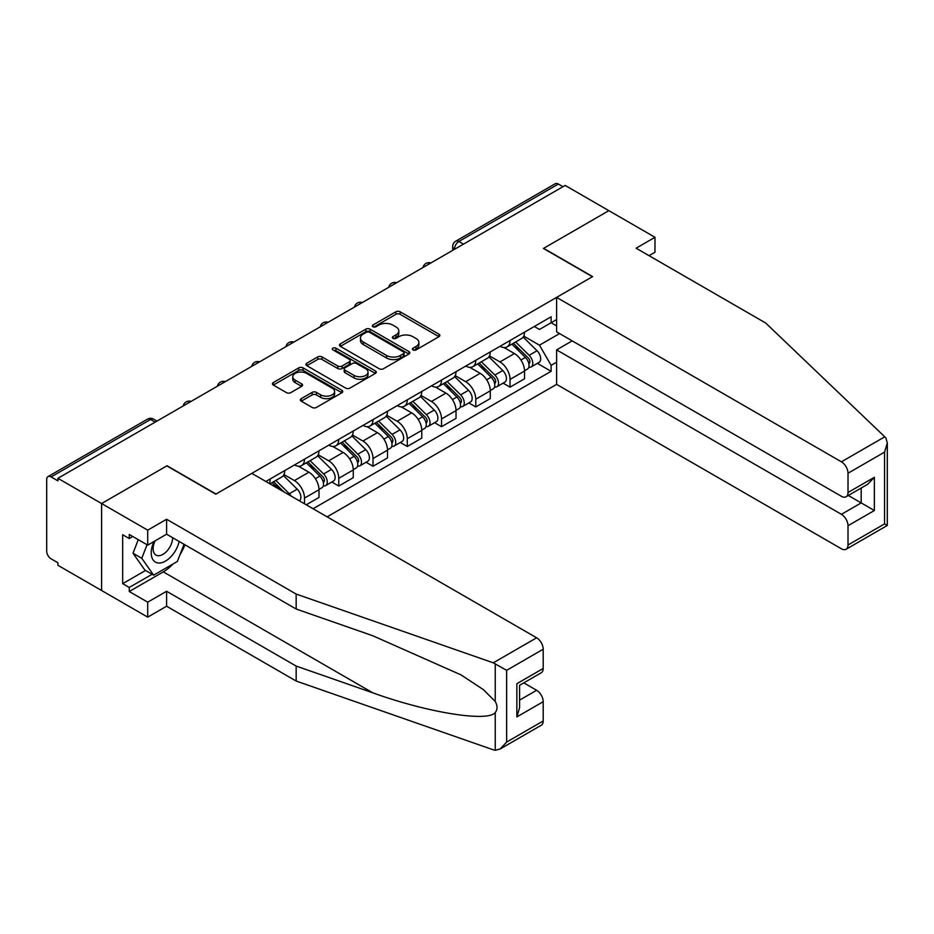<?xml version="1.0" encoding="UTF-8"?>
<svg xmlns="http://www.w3.org/2000/svg" width="934" height="934" viewBox="0 0 934 934"><rect width="100%" height="100%" fill="white"/><g stroke="black" fill="none" stroke-linecap="round" stroke-linejoin="round"><path stroke-width="1.4" d="M413.05 349.911A2.137 1.238 0 0 0 416.062 349.911L438.968 336.684A3.047 1.763 0 0 0 439.867 335.446A3.047 1.763 0 0 0 438.968 334.197L400.172 311.804A3.047 1.763 0 0 0 395.864 311.804L372.958 325.02A2.137 1.238 0 0 0 372.327 325.896A2.137 1.238 0 0 0 372.958 326.76A2.137 1.238 0 0 0 375.97 326.76L378.935 325.055A9.76 5.627 0 0 1 392.735 325.055L395.969 326.923A9.76 5.627 0 0 1 398.818 330.905A9.76 5.627 0 0 1 395.969 334.886L393.004 336.59A2.137 1.238 0 0 0 392.373 337.466A2.137 1.238 0 0 0 393.004 338.341A2.137 1.238 0 0 0 396.016 338.341L398.981 336.625A9.76 5.627 0 0 1 412.781 336.625L416.015 338.493A9.76 5.627 0 0 1 418.876 342.474A9.76 5.627 0 0 1 416.015 346.456L413.05 348.172A2.137 1.238 0 0 0 412.419 349.036A2.137 1.238 0 0 0 413.05 349.911L413.05 348.172M301.238 398.666A3.047 1.763 0 0 0 300.339 399.904A3.047 1.763 0 0 0 301.238 401.153L312.119 407.434A3.047 1.763 0 0 0 316.428 407.434L341.867 392.747A3.047 1.763 0 0 0 342.755 391.509A3.047 1.763 0 0 0 341.867 390.26L303.06 367.868A3.047 1.763 0 0 0 298.752 367.868L273.323 382.543A3.047 1.763 0 0 0 272.424 383.792A3.047 1.763 0 0 0 273.323 385.041L286.469 392.63A3.047 1.763 0 0 0 290.778 392.63L301.659 386.337A3.047 1.763 0 0 0 302.558 385.1A3.047 1.763 0 0 0 301.659 383.851L295.144 380.091A8.149 4.705 0 0 1 292.751 376.764A8.149 4.705 0 0 1 297.794 372.409A8.149 4.705 0 0 1 306.679 373.437L332.224 388.182A8.149 4.705 0 0 1 334.606 391.509A8.149 4.705 0 0 1 329.574 395.853A8.149 4.705 0 0 1 320.689 394.837L316.428 392.373A3.047 1.763 0 0 0 312.119 392.373L301.238 398.666L301.238 401.153M57.896 478.301L565.163 185.434L608.863 210.664L543.425 248.444L592.401 276.721L216.011 494.028L167.034 465.751L101.596 503.531L57.896 478.301L57.896 480.847L51.09 476.912A6.211 3.584 -120 0 0 47.984 476.609A6.211 3.584 -120 0 0 46.7 479.446L46.7 551.212A6.211 3.584 -120 0 0 51.09 558.812L57.896 562.747L57.896 565.28L101.596 590.51L101.596 503.531L101.596 590.51L147.712 617.129L147.712 602.173L166.602 591.269L166.602 606.236L147.712 617.129M379.157 368.732A3.047 1.763 0 0 0 383.465 368.732L408.905 354.044A3.047 1.763 0 0 0 409.793 352.807A3.047 1.763 0 0 0 408.905 351.558L370.097 329.165A3.047 1.763 0 0 0 365.789 329.165L340.35 343.84A3.047 1.763 0 0 0 339.462 345.09A3.047 1.763 0 0 0 340.35 346.339L379.157 368.732M333.777 350.378A2.137 1.238 0 0 1 335.936 350.67L335.936 348.137L375.386 370.915A3.047 1.763 0 0 1 376.274 372.152A3.047 1.763 0 0 1 375.386 373.402L349.946 388.089A3.047 1.763 0 0 1 345.638 388.089L306.842 365.684L306.842 363.198A3.047 1.763 0 0 0 305.943 364.435A3.047 1.763 0 0 0 306.842 365.684M306.842 363.198L317.723 356.916A3.047 1.763 0 0 1 322.032 356.916L337.769 366A3.047 1.763 0 0 0 342.077 366L349.304 361.832A3.047 1.763 0 0 0 350.192 360.582A3.047 1.763 0 0 0 349.304 359.333L332.924 349.876A2.137 1.238 0 0 1 332.294 349.012A2.137 1.238 0 0 1 333.613 347.868A2.137 1.238 0 0 1 335.936 348.137M327.122 516.852L556.606 384.364L841.417 548.795A9.317 5.382 -120 0 0 846.076 549.262A9.317 5.382 -120 0 0 848.014 545.001L848.014 525.725A9.317 5.382 -120 0 0 841.417 514.319L861.183 502.901L874.364 510.513L848.014 525.725M463.498 244.136L458.886 241.474A6.211 3.584 60 0 0 455.78 241.17L555.251 183.729A6.211 3.584 60 0 1 558.357 184.045L458.886 241.474A6.211 3.584 120 0 0 454.496 249.086L454.496 249.331M562.968 186.707L558.357 184.045M510.046 340.49A14.29 8.243 60 0 1 507.092 346.911L521.581 338.54A14.29 8.243 -120 0 0 524.546 332.13M489.474 355.877L499.947 361.925A14.29 8.243 60 0 1 510.046 379.414L524.546 371.043A14.29 8.243 -120 0 0 514.436 353.554L504.068 347.565M524.546 371.043L524.546 378.784L510.046 387.155L503.099 383.138M507.092 346.911A14.29 8.243 60 0 1 500.052 346.257M510.046 379.414L510.046 387.155M475.791 360.267A14.29 8.243 60 0 1 472.837 366.688L487.326 358.317A14.29 8.243 -120 0 0 490.28 351.908M468.845 402.916L475.791 406.932L490.28 398.561L490.28 390.832A14.29 8.243 -120 0 0 480.181 373.331L469.814 367.342M472.837 366.688A14.29 8.243 60 0 1 465.797 366.035M455.22 375.655L465.692 381.702A14.29 8.243 60 0 1 475.791 399.192L475.791 406.932M441.537 380.045A14.29 8.243 60 0 1 438.571 386.466L453.072 378.095A14.29 8.243 -120 0 0 456.026 371.685M434.59 422.693L441.537 426.71L456.026 418.339L456.026 410.61A14.29 8.243 -120 0 0 445.927 393.109L435.548 387.12M438.571 386.466A14.29 8.243 60 0 1 431.543 385.812M420.965 395.432L431.438 401.48A14.29 8.243 60 0 1 441.537 418.969L441.537 426.71M407.282 399.822A14.29 8.243 60 0 1 404.317 406.243L418.817 397.872A14.29 8.243 -120 0 0 421.771 391.463M400.324 442.471L407.282 446.487L421.771 438.116L421.771 430.387A14.29 8.243 -120 0 0 411.672 412.886L401.293 406.897M404.317 406.243A14.29 8.243 60 0 1 397.289 405.601M386.711 415.21L397.172 421.257A14.29 8.243 60 0 1 407.282 438.747L407.282 446.487M373.016 419.611A14.29 8.243 60 0 1 370.062 426.021L384.551 417.65A14.29 8.243 -120 0 0 387.517 411.24M366.07 462.248L373.016 466.264L387.517 457.893L387.517 450.165A14.29 8.243 -120 0 0 377.418 432.664L367.039 426.675M370.062 426.021A14.29 8.243 60 0 1 363.034 425.379M352.457 434.987L362.917 441.035A14.29 8.243 60 0 1 373.016 458.524L373.016 466.264M338.762 439.389A14.29 8.243 60 0 1 335.808 445.798L350.297 437.427A14.29 8.243 -120 0 0 353.262 431.018M331.815 482.026L338.762 486.042L353.262 477.671L353.262 469.942A14.29 8.243 -120 0 0 343.152 452.441L332.784 446.452M335.808 445.798A14.29 8.243 60 0 1 328.768 445.156M318.19 454.765L328.663 460.812A14.29 8.243 60 0 1 338.762 478.301L338.762 486.042M304.507 459.166A14.29 8.243 60 0 1 301.554 465.576L316.042 457.205A14.29 8.243 -120 0 0 318.996 450.795M306.259 504.804L318.996 497.448L318.996 489.72A14.29 8.243 -120 0 0 308.897 472.219L298.53 466.229M301.554 465.576A14.29 8.243 60 0 1 294.514 464.934M283.936 474.542L294.408 480.59A14.29 8.243 60 0 1 304.507 498.091L304.507 503.788M269.938 483.824L281.788 476.982A14.29 8.243 -120 0 0 284.742 470.573M270.253 478.944A14.29 8.243 60 0 1 269.19 483.403M556.606 325.919L551.118 322.744L539.478 329.469L534.318 326.48M523.74 336.1L539.478 345.183L559.571 333.578M556.606 362.17L551.118 365.346L539.478 345.183M313.077 508.738L551.118 371.3L551.118 365.346M556.606 319.568L551.118 322.744L551.118 316.789L265.863 481.477M537.354 363.361L551.118 371.3M413.902 350.215L416.015 348.989A9.76 5.627 0 0 0 418.876 345.008L418.876 342.474M398.818 330.905L398.818 333.438A9.76 5.627 0 0 1 395.969 337.419L393.856 338.633M438.933 336.707L400.172 314.338A3.047 1.763 0 0 0 395.864 314.338L373.81 327.063M408.858 354.068L370.097 331.698A3.047 1.763 0 0 0 365.789 331.698L340.396 346.362M403.511 353.671A2.137 1.238 0 0 0 404.13 352.807A2.137 1.238 0 0 0 403.511 351.931L369.455 332.271A2.137 1.238 0 0 0 366.432 332.271L363.314 334.08A9.76 5.627 0 0 0 360.454 338.061A9.76 5.627 0 0 0 363.314 342.042L386.594 355.48A9.76 5.627 0 0 0 400.382 355.48L403.511 353.671L403.511 356.216A2.137 1.238 0 0 0 404.13 355.34L404.13 352.807M360.454 338.061L360.454 340.595A9.76 5.627 0 0 0 363.314 344.576L363.314 342.042M403.511 356.216L400.382 358.014A9.76 5.627 0 0 1 386.594 358.014L363.314 344.576M306.877 365.708L317.723 359.45L317.723 356.916M350.192 360.582L350.192 363.116A3.047 1.763 0 0 1 349.304 364.365L342.077 368.533A3.047 1.763 0 0 1 337.769 368.533L322.032 359.45A3.047 1.763 0 0 0 317.723 359.45M335.936 350.67L375.34 373.425M354.091 375.421A8.149 4.705 0 0 0 362.987 376.449A8.149 4.705 0 0 0 368.019 372.094A8.149 4.705 0 0 0 365.626 368.767L356.625 363.571A3.047 1.763 0 0 0 352.316 363.571L345.101 367.739A3.047 1.763 0 0 0 344.202 368.988A3.047 1.763 0 0 0 345.101 370.226L354.091 375.421L354.091 377.955A8.149 4.705 0 0 0 362.987 378.982A8.149 4.705 0 0 0 368.019 374.627L368.019 372.094M344.202 368.988L344.202 371.522A3.047 1.763 0 0 0 345.101 372.759L345.101 370.226M354.091 377.955L345.101 372.759M334.606 391.509L334.606 394.043A8.149 4.705 0 0 1 329.574 398.398A8.149 4.705 0 0 1 320.689 397.37L316.428 394.919A3.047 1.763 0 0 0 312.119 394.919L301.273 401.176M292.751 376.764L292.751 379.297A8.149 4.705 0 0 0 295.144 382.625L295.144 380.091M301.624 386.361L295.144 382.625M341.867 390.26L341.867 392.747L303.06 370.401A3.047 1.763 0 0 0 298.752 370.401L273.358 385.065M511.89 344.132L525.387 357.442A7.764 4.483 60 0 1 527.441 369.082L524.534 370.763M514.587 346.794L520.308 350.087M513.385 343.268L528.165 357.85A3.724 2.148 60 0 1 529.146 363.431A3.724 2.148 60 0 1 528.807 363.571M515.626 341.972L529.123 355.294A7.764 4.483 60 0 1 531.166 366.934A7.764 4.483 60 0 1 528.819 367.179M523.18 337.069L537.027 350.729A7.764 4.483 60 0 1 539.07 362.369L531.166 366.934M477.636 363.91L491.132 377.231A7.764 4.483 60 0 1 493.175 388.871L490.28 390.54M480.321 366.572L486.042 369.864M479.13 363.046L493.911 377.628A3.724 2.148 60 0 1 494.892 383.209A3.724 2.148 60 0 1 494.553 383.349M481.372 361.762L494.868 375.071A7.764 4.483 60 0 1 496.911 386.711A7.764 4.483 60 0 1 494.565 386.956M488.926 356.846L502.772 370.506A7.764 4.483 60 0 1 504.815 382.146L496.911 386.711M443.381 383.687L456.878 397.008A7.764 4.483 60 0 1 458.921 408.648L456.026 410.318M446.067 386.349L451.787 389.653M444.876 382.823L459.656 397.405A3.724 2.148 60 0 1 460.637 402.998A3.724 2.148 60 0 1 460.299 403.126M447.106 381.539L460.602 394.849A7.764 4.483 60 0 1 462.657 406.488A7.764 4.483 60 0 1 460.31 406.734M454.66 376.624L468.518 390.284A7.764 4.483 60 0 1 470.561 401.924L462.657 406.488M884.767 436.797L885.957 438.151L887.3 442.938L884.568 452.126L848.014 473.234A9.317 5.382 -120 0 0 841.417 461.828L884.767 436.797L765.658 323.001L636.101 248.199L654.979 237.294L608.863 210.664L543.646 248.327L592.623 276.592L556.606 297.386L841.417 461.828M654.979 237.294L654.979 252.25L649.048 255.671M556.606 384.364L556.606 349.876L841.417 514.319M556.606 297.386L556.606 331.874L841.417 496.304A9.317 5.382 -120 0 0 846.076 496.771A9.317 5.382 -120 0 0 848.014 492.51L848.014 473.234M572.192 340.875L556.606 349.876M848.317 495.475L861.183 502.901L861.183 488.05M848.014 492.51L874.364 477.297L867.768 484.244L846.076 496.771M848.014 545.001L884.568 523.881L885.957 524.686M166.602 591.269L296.16 666.07L296.16 681.038L493.269 749.804L495.242 750.271L500.052 749.033L506.648 742.075L543.203 720.966A9.317 5.382 60 0 1 541.276 725.239L500.052 749.033M296.16 666.07L372.736 692.794C427.142 712.56 488.085 722.367 495.242 712.525C497.624 709.513 497.624 705.835 495.242 701.481L483.415 689.666L461.034 674.897L372.736 635.739L296.16 609.015L166.602 534.213L147.712 545.117L129.266 534.47L129.266 538.533L122.681 534.727L122.681 583.668L129.266 587.463L152.114 574.282M296.16 681.038L166.602 606.236M543.203 649.212L506.648 670.32L493.269 662.825L296.16 594.059L166.602 519.257L147.712 530.162L101.596 503.531L166.824 465.879L215.789 494.156L251.806 473.363L536.618 637.794A9.317 5.382 60 0 1 543.203 649.212L543.203 668.475A9.317 5.382 60 0 1 541.276 672.749L519.584 685.276L519.584 707.727L516.852 716.915L516.852 683.7C520.413 685.743 520.413 685.743 516.852 683.7L543.203 668.475M147.712 530.162L147.712 545.117M172.988 563.996A34.943 20.174 -60 0 1 163.31 571.877L129.266 591.526L147.712 602.173M129.266 591.526L129.266 587.463M166.602 519.257L166.602 534.213M296.16 594.059L296.16 609.015M519.584 700.126L536.618 690.284A9.317 5.382 60 0 1 543.203 701.703L543.203 720.966M536.618 690.284L523.752 682.859M184.885 544.779A34.943 20.174 -60 0 1 179.923 554.854M132.78 536.501L129.266 538.533M122.681 583.668L145.517 570.476M154.005 541.486A20.186 11.652 120 0 0 151.226 552.858A20.186 11.652 120 0 0 163.427 562.116A20.186 11.652 120 0 0 179.165 541.475M155.079 540.868A13.823 7.974 120 0 0 153.129 548.76A13.823 7.974 120 0 0 155.99 555.076A13.823 7.974 120 0 0 166.544 551.48A13.823 7.974 120 0 0 172.673 537.727M184.033 544.277L177.355 561.474L153.643 575.169L144.863 570.09L133.013 553.232L138.267 539.665M153.643 575.169L141.793 558.298L147.058 544.744M133.013 553.232L141.793 558.298M409.127 403.465L422.612 416.786A7.764 4.483 60 0 1 424.666 428.426L421.771 430.095M411.812 406.127L417.533 409.431M410.621 402.601L425.402 417.183A3.724 2.148 60 0 1 426.383 422.775A3.724 2.148 60 0 1 426.044 422.904M412.851 401.316L426.348 414.626A7.764 4.483 60 0 1 428.402 426.266A7.764 4.483 60 0 1 426.056 426.511M420.405 396.401L434.252 410.061A7.764 4.483 60 0 1 436.306 421.701L428.402 426.266M374.861 423.242L388.357 436.563A7.764 4.483 60 0 1 390.412 448.203L387.517 449.873M377.558 425.904L383.279 429.208M376.355 422.378L391.136 436.96A3.724 2.148 60 0 1 392.117 442.553A3.724 2.148 60 0 1 391.778 442.681M378.597 421.094L392.093 434.403A7.764 4.483 60 0 1 394.136 446.043A7.764 4.483 60 0 1 391.801 446.289M386.151 416.179L399.997 429.838A7.764 4.483 60 0 1 402.052 441.478L394.136 446.043M340.606 443.02L354.103 456.341A7.764 4.483 60 0 1 356.146 467.981L353.25 469.65M343.303 445.681L349.024 448.985M342.101 442.156L356.881 456.738A3.724 2.148 60 0 1 357.862 462.33A3.724 2.148 60 0 1 357.524 462.458M344.342 440.871L357.839 454.181A7.764 4.483 60 0 1 359.882 465.821A7.764 4.483 60 0 1 357.535 466.078M351.896 435.956L365.743 449.616A7.764 4.483 60 0 1 367.786 461.256L359.882 465.821M306.352 462.797L319.848 476.118A7.764 4.483 60 0 1 321.891 487.758L318.996 489.428M309.037 465.459L314.758 468.763M307.846 461.933L322.627 476.515A3.724 2.148 60 0 1 323.608 482.107A3.724 2.148 60 0 1 323.269 482.236M310.088 460.649L323.584 473.958A7.764 4.483 60 0 1 325.627 485.598A7.764 4.483 60 0 1 323.281 485.855M317.63 455.734L331.488 469.393A7.764 4.483 60 0 1 333.531 481.033L325.627 485.598M272.098 482.586L278.192 488.599M274.783 485.236L280.504 488.54M283.913 491.903L273.592 481.711M275.822 480.426L289.318 493.736A7.764 4.483 60 0 1 291.175 496.094M283.376 475.511L297.222 489.171A7.764 4.483 60 0 1 299.312 500.787M454.706 249.215L454.496 249.086A6.211 3.584 0 0 1 452.675 246.541L452.675 250.382M304.507 498.091L318.996 489.72M338.762 478.301L353.262 469.942M373.016 458.524L387.517 450.165M407.282 438.747L421.771 430.387M441.537 418.969L456.026 410.61M475.791 399.192L490.28 390.832M294.408 480.59L308.897 472.219M328.663 460.812L343.152 452.441M362.917 441.035L377.418 432.664M397.172 421.257L411.672 412.886M431.438 401.48L445.927 393.109M465.692 381.702L480.181 373.331M499.947 361.925L514.436 353.554M430.387 263.248A6.211 3.584 120 0 0 427.644 264.836M396.133 283.025A6.211 3.584 120 0 0 393.389 284.613M361.878 302.803A6.211 3.584 120 0 0 359.135 304.391M327.612 322.58A6.211 3.584 120 0 0 324.88 324.168M293.358 342.358A6.211 3.584 120 0 0 290.614 343.946M259.103 362.147A6.211 3.584 120 0 0 256.36 363.723M224.849 381.924A6.211 3.584 120 0 0 222.105 383.5M190.594 401.702A6.211 3.584 120 0 0 187.851 403.278M155.184 422.145L150.572 419.483L51.09 476.912M157.005 421.094L153.678 419.168A6.211 3.584 120 0 0 150.572 419.483A6.211 3.584 60 0 0 147.467 419.168L47.984 476.609M416.015 348.989L416.015 346.456M393.004 338.341L393.004 336.59M395.969 337.419L395.969 334.886M372.958 326.76L372.958 325.02M395.864 314.338L395.864 311.804M400.172 314.338L400.172 311.804M438.968 336.684L438.968 334.197M340.35 346.339L340.35 343.84M365.789 331.698L365.789 329.165M370.097 331.698L370.097 329.165M408.905 354.044L408.905 351.558M386.594 358.014L386.594 355.48M400.382 358.014L400.382 355.48M322.032 359.45L322.032 356.916M337.769 368.533L337.769 366M342.077 368.533L342.077 366M349.304 364.365L349.304 361.832M375.386 373.402L375.386 370.915M312.119 394.919L312.119 392.373M316.428 394.919L316.428 392.373M320.689 397.37L320.689 394.837M301.659 386.337L301.659 383.851M273.323 385.041L273.323 382.543M298.752 370.401L298.752 367.868M303.06 370.401L303.06 367.868M525.387 357.442L520.927 360.022M529.928 361.727L528.527 362.532M537.027 350.729L529.123 355.294M491.132 377.231L486.672 379.799M495.662 381.504L494.261 382.321M502.772 370.506L494.868 375.071M456.878 397.008L452.418 399.577M461.408 401.281L460.007 402.099M468.518 390.284L460.602 394.849M884.568 523.881L884.568 452.126M874.364 477.297L874.364 510.513M495.242 750.271L495.242 712.525M495.242 701.481L495.242 663.735M506.648 670.32L506.648 742.075M543.203 701.703L516.852 716.915M493.269 662.825L536.618 637.794M163.31 571.877L372.736 692.794M422.612 416.786L418.152 419.354M427.153 421.059L425.752 421.876M434.252 410.061L426.348 414.626M388.357 436.563L383.897 439.132M392.899 440.848L391.498 441.654M399.997 429.838L392.093 434.403M354.103 456.341L349.643 458.909M358.633 460.625L357.243 461.431M365.743 449.616L357.839 454.181M319.848 476.118L315.388 478.687M324.378 480.403L322.977 481.208M331.488 469.393L323.584 473.958M297.222 489.171L289.318 493.736M430.913 262.944A6.211 6.211 0 0 0 422.95 267.544M396.658 282.722A6.211 6.211 0 0 0 388.684 287.322M362.404 302.499A6.211 6.211 0 0 0 354.43 307.099M328.149 322.277A6.211 6.211 0 0 0 320.175 326.877M293.883 342.054A6.211 6.211 0 0 0 285.921 346.666M259.629 361.832A6.211 6.211 0 0 0 251.666 366.443M225.374 381.621A6.211 6.211 0 0 0 217.4 386.221M191.12 401.398A6.211 6.211 0 0 0 183.146 405.998M153.678 419.168A6.211 6.211 0 0 0 147.467 419.168M455.78 241.17A6.211 6.211 0 0 0 452.675 246.541M887.3 442.938L887.3 525.457L846.076 549.262"/></g></svg>
